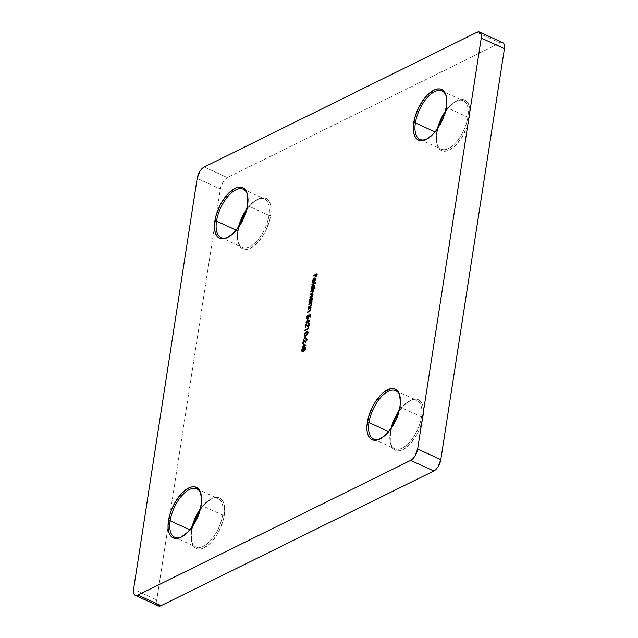 <?xml version="1.0" encoding="UTF-8"?>
<svg xmlns="http://www.w3.org/2000/svg" width="638" height="638" viewBox="0 0 638 638"><rect width="100%" height="100%" fill="white"/><g stroke="black" fill="none" stroke-linecap="round" stroke-linejoin="round"><path stroke-width="0.48" stroke-dasharray="3.19 2.39" d="M436.615 142.29L436.87 143.526A27.825 13.342 -65.4 0 1 436.87 133.438L436.655 142.242L437.501 145.759L438.96 148.479L440.954 150.321L443.426 151.198L446.273 151.086L449.391 149.986L455.931 145.025L462.056 137.074L466.833 127.337L468.475 122.265L469.536 117.304L467.861 117.217A26.613 12.768 114.6 0 1 452.246 146.094A26.613 12.768 114.6 0 1 436.615 142.29A26.613 12.768 114.6 0 1 436.615 132.648L435.012 131.914L436.615 132.648A26.613 12.768 114.6 0 1 437.405 128.748A26.613 12.768 -65.4 0 0 436.615 132.648L436.87 133.438L438.162 127.616A27.825 13.342 -65.4 0 0 436.87 133.438L436.615 132.648A26.613 12.768 -65.4 0 0 441.161 149.132A26.613 12.768 -65.4 0 0 456.824 141.548A26.613 12.768 -65.4 0 0 467.861 117.217A26.613 12.768 -65.4 0 0 463.308 100.732A26.613 12.768 -65.4 0 0 445.428 111.211A26.613 12.768 114.6 0 1 455.165 101.761A26.613 12.768 114.6 0 1 467.861 117.217L446.624 107.495L446.369 106.706L446.624 107.495A26.613 12.768 -65.4 0 0 446.616 97.853A26.613 12.768 -65.4 0 0 446.48 97.255A26.613 12.768 114.6 0 1 446.624 107.495L467.861 117.217L469.536 117.304A27.825 13.342 -65.4 0 0 456.266 101.155A27.825 13.342 -65.4 0 0 445.069 112.527M237.767 240.494L238.022 241.73A27.825 13.342 -65.4 0 1 238.022 231.642L237.807 240.454L238.652 243.963L240.111 246.691L242.113 248.525L244.585 249.402L247.432 249.291L250.543 248.19L257.082 243.23L263.207 235.278L265.815 230.549L269.627 220.469L270.687 215.508L269.013 215.421A26.613 12.768 114.6 0 1 253.398 244.306A26.613 12.768 114.6 0 1 237.767 240.494A26.613 12.768 114.6 0 1 237.767 230.852L236.172 230.119L237.767 230.852A26.613 12.768 114.6 0 1 238.556 226.953A26.613 12.768 -65.4 0 0 237.767 230.852L238.022 231.642L239.322 225.82A27.825 13.342 -65.4 0 0 238.022 231.642L237.767 230.852A26.613 12.768 -65.4 0 0 242.312 247.337A26.613 12.768 -65.4 0 0 257.975 239.752A26.613 12.768 -65.4 0 0 269.013 215.421A26.613 12.768 -65.4 0 0 264.467 198.936A26.613 12.768 -65.4 0 0 246.587 209.416A26.613 12.768 114.6 0 1 256.316 199.965A26.613 12.768 114.6 0 1 269.013 215.421L247.775 205.699L247.52 204.91L247.775 205.699A26.613 12.768 -65.4 0 0 247.775 196.057A26.613 12.768 -65.4 0 0 247.64 195.459A26.613 12.768 114.6 0 1 247.775 205.699L269.013 215.421L270.687 215.508A27.825 13.342 -65.4 0 0 257.417 199.359A27.825 13.342 -65.4 0 0 246.22 210.731M191.384 540.147L191.639 541.383A27.825 13.342 -65.4 0 1 191.631 531.294L191.416 540.099L192.269 543.608L193.721 546.335L195.722 548.178L198.195 549.055L201.042 548.943L204.152 547.843L210.692 542.882L216.816 534.931L219.432 530.194L223.244 520.122L224.297 515.161L222.622 515.073A26.613 12.768 114.6 0 1 207.007 543.951A26.613 12.768 114.6 0 1 191.384 540.147A26.613 12.768 114.6 0 1 191.376 530.505L189.781 529.771L191.376 530.505A26.613 12.768 114.6 0 1 192.166 526.605A26.613 12.768 -65.4 0 0 191.376 530.505L191.631 531.294L192.931 525.473A27.825 13.342 -65.4 0 0 191.631 531.294L191.376 530.505A26.613 12.768 -65.4 0 0 195.922 546.989A26.613 12.768 -65.4 0 0 211.585 539.405A26.613 12.768 -65.4 0 0 222.622 515.073A26.613 12.768 -65.4 0 0 218.076 498.589A26.613 12.768 -65.4 0 0 200.196 509.068A26.613 12.768 114.6 0 1 209.926 499.618A26.613 12.768 114.6 0 1 222.622 515.073L201.385 505.352L201.129 504.562L201.385 505.352A26.613 12.768 -65.4 0 0 201.385 495.71A26.613 12.768 -65.4 0 0 201.249 495.112A26.613 12.768 114.6 0 1 201.385 505.352L222.622 515.073L224.297 515.161A27.825 13.342 -65.4 0 0 211.026 499.004A27.825 13.342 -65.4 0 0 199.838 510.384M390.225 441.943L390.48 443.171A27.825 13.342 -65.4 0 1 390.48 433.09L390.265 441.895L391.118 445.404L392.569 448.131L394.571 449.973L397.043 450.851L399.89 450.739L403.001 449.638L409.54 444.678L415.665 436.727L418.273 431.99L422.093 421.917L423.146 416.957L421.471 416.869A26.613 12.768 114.6 0 1 405.856 445.747A26.613 12.768 114.6 0 1 390.225 441.943A26.613 12.768 114.6 0 1 390.225 432.301L388.63 431.567L390.225 432.301A26.613 12.768 114.6 0 1 391.014 428.401A26.613 12.768 -65.4 0 0 390.225 432.301L390.48 433.09L391.78 427.269A27.825 13.342 -65.4 0 0 390.48 433.09L390.225 432.301A26.613 12.768 -65.4 0 0 394.77 448.785A26.613 12.768 -65.4 0 0 410.433 441.201A26.613 12.768 -65.4 0 0 421.471 416.869A26.613 12.768 -65.4 0 0 416.925 400.385A26.613 12.768 -65.4 0 0 399.045 410.864A26.613 12.768 114.6 0 1 408.775 401.414A26.613 12.768 114.6 0 1 421.471 416.869L400.233 407.148L399.978 406.358L400.233 407.148A26.613 12.768 -65.4 0 0 400.233 397.506A26.613 12.768 -65.4 0 0 400.098 396.9A26.613 12.768 114.6 0 1 400.233 407.148L421.471 416.869L423.146 416.957A27.825 13.342 -65.4 0 0 409.875 400.8A27.825 13.342 -65.4 0 0 398.678 412.18M502.768 42.682A9.682 4.641 -65.4 0 0 500.072 42.921L227.367 177.603L204.2 167.004L227.367 177.603A9.682 4.641 -65.4 0 0 220.357 188.976L168.041 526.924L220.357 188.976L197.19 178.369L220.357 188.976L222.957 182.101L225.086 179.334L227.367 177.603L500.072 42.921L476.905 32.323L500.072 42.921L502.999 42.81M156.964 604.21L156.741 599.919L133.573 589.321L156.741 599.919L168.041 526.932L156.741 599.919A9.682 4.641 -65.4 0 0 158.391 605.917M159.022 606.1L157.466 605.151M390.48 443.171A27.825 13.342 -65.4 0 0 406.821 447.15A27.825 13.342 -65.4 0 0 423.146 416.957L423.361 408.153L422.508 404.644L421.056 401.916L419.054 400.074L416.582 399.197L413.735 399.308L410.625 400.409L404.085 405.369L400.903 409.038L395.345 418.057M191.639 541.383A27.825 13.342 -65.4 0 0 207.972 545.354A27.825 13.342 -65.4 0 0 224.297 515.161L224.512 506.357L223.659 502.848L222.207 500.12L220.206 498.278L217.733 497.401L214.886 497.512L211.776 498.613L205.237 503.573L202.055 507.242L196.504 516.262M238.022 241.73A27.825 13.342 -65.4 0 0 254.363 245.71A27.825 13.342 -65.4 0 0 270.687 215.508L270.903 206.704L270.049 203.195L268.598 200.468L266.596 198.633L264.124 197.748L261.277 197.86L254.905 201.01L251.619 203.929L245.494 211.88L242.887 216.609M436.87 143.526A27.825 13.342 -65.4 0 0 453.211 147.506A27.825 13.342 -65.4 0 0 469.536 117.304L469.751 108.5L468.898 104.991L467.447 102.263L465.445 100.429L462.973 99.544L460.126 99.656L457.007 100.756L450.468 105.717L447.294 109.385L441.735 118.405M247.775 205.699A26.613 12.768 114.6 0 1 228.683 236.873A26.613 12.768 -65.4 0 0 229.225 236.586A26.613 12.768 -65.4 0 0 247.775 205.699M201.385 505.352A26.613 12.768 114.6 0 1 182.293 536.526A26.613 12.768 -65.4 0 0 182.835 536.239A26.613 12.768 -65.4 0 0 201.385 505.352M400.233 407.148A26.613 12.768 114.6 0 1 381.141 438.322A26.613 12.768 -65.4 0 0 381.684 438.035A26.613 12.768 -65.4 0 0 400.233 407.148M446.624 107.495A26.613 12.768 114.6 0 1 427.532 138.669A26.613 12.768 -65.4 0 0 428.074 138.382A26.613 12.768 -65.4 0 0 446.624 107.495M302.021 350.637L303.337 348.3M305.419 347.359L305.985 348.603L305.602 348.428L305.985 348.603L303.704 351.538L302.237 351.666M303.64 348.077L302.021 350.685M302.165 351.57L303.704 351.538L305.371 350.118L306.017 348.141L305.259 347.359M305.546 348.173L305.259 349.728L304.23 350.772M302.627 351.211L302.42 350.382L302.747 351.259M305.108 347.909L302.42 350.382L302.029 350.206L302.42 350.382L303.481 348.651L305.403 347.989M303.784 351.028L305.61 348.388M302.42 350.382L302.875 351.283M303.584 343.659L306.479 345.445L303.473 346.657L303.369 347.678L303.417 347L302.221 347.279L303.473 347.024L303.369 347.678L303.855 346.833L306.479 345.445L303.584 343.659M303.6 346.179L303.863 344.488L303.6 346.179M304.198 344.64L303.935 346.33L304.198 344.64M305.65 341.896L303.385 339.727L305.977 341.832L306.926 340.229L305.881 339.169L306.471 339.288M306.344 338.834L307.309 340.062L306.926 339.887L307.309 340.062L305.929 342.327L304.988 342.104M303.975 340.923L303.178 343.754L302.795 343.579L303.178 343.754L303.64 340.772L303.56 343.563L303.975 340.923M305.889 341.872L306.902 339.568M306.575 338.754L307.149 338.93L307.309 340.062L305.929 342.327M306.742 339.344L306.264 339.344M305.379 336.649L305.817 336.481L305.435 336.306L305.817 336.481L305.092 338.85L304.709 338.674L305.092 338.85L305.379 336.649M305.817 336.481L305.092 338.85L305.817 336.481M304.454 334.95L305.761 332.621M307.843 331.68L308.417 332.924L308.026 332.749L308.417 332.924L306.136 335.851L304.661 335.979M306.065 332.39L304.446 334.998M304.589 335.891L305.809 336.003L307.803 334.44L308.441 332.462L307.683 331.68M307.971 332.494L307.803 333.826L306.663 335.094M305.052 335.524L304.844 334.703L305.171 335.58M307.532 332.223L304.844 334.703L304.462 334.527L304.844 334.703L305.905 332.964L307.827 332.31M306.216 335.349L308.034 332.709M304.844 334.703L305.307 335.596M308.712 327.757L308.936 328.969L304.797 330.651L308.936 328.969L308.712 327.757M308.569 328.682L308.768 327.78L308.569 328.682M308.082 326.217L305.817 324.048L308.401 326.154L309.358 324.551L308.306 323.49L308.896 323.61M308.768 323.155L309.733 324.383L309.35 324.208L309.733 324.383L308.353 326.648L307.388 326.52M309.007 323.075L309.757 323.705L309.231 325.755L308.353 326.648L307.181 326.162M306.399 325.244L305.61 328.068L305.219 327.892L305.61 328.068L306.065 325.093L305.993 327.876L306.399 325.244M308.314 326.185L309.334 323.881M308.353 326.648L307.412 326.425M309.167 323.657L308.688 323.665M307.356 319.263L310.251 321.05L307.245 322.262L307.636 322.445L307.149 323.283L306.758 323.107L307.149 323.283L307.197 322.605L305.993 322.884L307.253 322.629L307.149 323.283L310.251 321.05L307.356 319.263M307.38 321.783L307.644 320.093L307.38 321.783M307.971 320.244L307.715 321.935L307.971 320.244M307.221 318.41L307.771 318.793L308.68 318.33L309.733 315.658L310.674 315.475L310.754 317.214L311.121 314.885L310.73 314.709L310.754 317.214L309.988 317.222L310.371 317.405L310.674 315.475L309.342 315.483L309.701 316.288L309.31 316.113L309.701 316.288L308.194 318.681L307.349 318.617M307.149 317.533L308.505 315.108L308.114 314.933L308.425 315.611L308.034 315.435L308.425 315.611L307.556 317.198L307.173 317.022L308.29 318.163L309.326 315.236L309.199 316.926L308.29 318.163M307.939 318.242L307.556 317.198L308.505 315.108L307.149 317.58M310.873 307.771L311.32 307.548L310.937 307.372L311.24 308.058L310.363 308.122L311.049 309.605L310.658 309.43L311.049 309.605L309.414 311.838L307.628 312.357L310.411 311.089L311.049 309.605L310.746 308.298L311.32 307.548L310.873 307.771M309.382 311.384L310.722 309.685L310.212 308.632L308.106 309.231L310.65 308.904L310.483 310.443L309.693 311.224M311.615 302.978L312.062 302.755L311.679 302.579L311.982 303.265L311.105 303.329L311.791 304.812L311.4 304.637L311.791 304.812L310.156 307.045L308.369 307.564L311.153 306.296L311.791 304.812L311.488 303.505L312.062 302.755L311.615 302.978M310.124 306.591L311.464 304.892L310.953 303.84L308.848 304.446L311.392 304.111L311.224 305.65L310.435 306.431M311.934 300.905L312.245 301.591L309.111 302.771L312.245 301.591L311.934 300.905M309.741 301.208L311.551 297.914L312.628 299.389L312.245 299.206L312.102 300.889L312.652 298.608L311.822 297.81M311.87 301.303L312.317 301.088L311.87 301.303M311.264 298.09L309.741 301.24M310.539 301.854L310.188 300.291L311.464 298.424L312.165 298.536L312.317 299.246L311.384 301.439M311.567 301.224L312.285 298.815M311.759 298.337L311.081 298.241L311.464 298.424L310.124 300.626L309.733 300.45L310.937 301.766M312.907 293.608L313.338 294.796L312.907 293.608L314.032 290.051L313.083 290.617L313.776 291.957L313.394 291.781L313.776 291.957L312.963 293.632L312.58 293.448M313.338 294.796L312.955 294.62L313.338 294.796L311.815 296.845L309.94 297.396L312.277 296.574L313.338 294.796M311.894 296.335L312.979 294.246M312.54 293.959L310.379 294.565L312.716 293.966L312.955 295.131L312.062 296.247M312.237 293.544L313.425 291.43L312.604 293.352M312.971 291.127L310.818 291.733L313.433 291.462M312.516 293.959L312.987 294.27M315.012 287.658L315.316 288.336L311.073 290.067L315.316 288.336L315.012 287.658M311.711 288.504L313.513 285.202L314.598 286.677L314.207 286.502L314.598 286.677L314.048 288.193L314.622 285.904L313.792 285.106M314.949 288.049L315.395 287.834L314.949 288.049M313.234 285.385L311.711 288.536M312.508 289.15L312.157 287.586L313.433 285.712L314.287 286.542L313.354 288.735M313.521 288.536L314.247 286.103M313.729 285.633L313.051 285.537L313.433 285.712L312.086 287.921L311.703 287.746L312.907 289.062M315.778 282.682L316.225 282.459L315.842 282.283L316.145 282.969L311.91 284.692L316.145 282.969L316.225 282.459L315.778 282.682M312.819 282.347L313.266 282.849L313.21 280.776L314.39 279.077L313.944 281.972L314.39 279.077L313.146 281.087L312.764 280.903L313.489 282.323L312.915 282.578M312.756 281.661L314.534 278.535L315.379 278.559L314.997 278.383L315.643 279.923L315.252 279.747L315.643 279.923L314.845 281.852L313.433 282.602L315.124 281.414L315.658 279.077L314.534 278.535M312.756 281.876L314.255 278.702M314.781 278.439L315.379 278.559M314.725 278.958L314.239 282.1L315.3 280.114L315.204 279.173L314.335 278.782L314.861 278.966L314.239 282.1L315.284 279.356M317.022 274.085L317.469 273.869L317.078 273.694L317.038 276.629L316.273 276.637L316.655 276.812L316.95 274.539L315.459 274.962L315.85 275.137L315.116 277.578L314.725 277.402L315.116 277.578L315.459 275.329L313.242 276.055L315.459 275.329L315.116 277.578L315.85 275.137L317.006 274.563L317.038 276.629L317.469 273.869L317.022 274.085M446.616 97.853L446.361 96.617M455.165 101.761L456.266 101.155M247.775 196.057L247.52 194.829M256.316 199.965L257.417 199.359M201.385 495.71L201.129 494.474M209.926 499.618L211.026 499.004M400.233 397.506L399.978 396.27M408.775 401.414L409.875 400.8M442.078 91.011L463.308 100.732M395.688 390.663L416.925 400.385M196.839 488.868L218.076 498.589M243.23 189.215L264.467 198.936M221.075 237.615L242.312 247.337M174.692 537.268L195.922 546.989M373.533 439.064L394.77 448.785M419.924 139.411L441.161 149.132M381.684 438.035L380.583 438.641M182.835 536.239L181.734 536.845M229.225 236.586L228.125 237.2M428.074 138.382L426.974 138.996"/><path stroke-width="0.96" d="M446.48 97.255A26.613 12.768 -65.4 0 0 430.714 94.272A26.613 12.768 -65.4 0 0 415.378 122.927L413.703 122.839A27.825 13.342 114.6 0 1 430.028 92.646A27.825 13.342 114.6 0 1 446.361 96.617A27.825 13.342 114.6 0 1 446.369 106.706L446.584 97.901L445.731 94.392L444.279 91.665L442.278 89.822L439.805 88.945L436.958 89.057L433.848 90.157L427.308 95.118L424.126 98.786L418.568 107.806L414.756 117.878L413.272 127.488L413.488 131.643L414.341 135.152L415.793 137.88L417.794 139.722L420.267 140.599L423.114 140.488L426.224 139.387L432.763 134.427L435.945 130.758L441.496 121.738L443.665 116.738L446.369 106.706A27.825 13.342 114.6 0 1 426.974 138.996A27.825 13.342 114.6 0 1 413.703 122.839L415.378 122.927A26.613 12.768 114.6 0 1 426.415 98.595A26.613 12.768 114.6 0 1 442.078 91.011A26.613 12.768 114.6 0 1 446.48 97.255M437.405 128.748A26.613 12.768 114.6 0 1 445.428 111.211A26.613 12.768 -65.4 0 0 437.405 128.748M445.069 112.527A27.825 13.342 -65.4 0 0 438.162 127.616L441.735 118.405M247.64 195.459A26.613 12.768 -65.4 0 0 231.865 192.477A26.613 12.768 -65.4 0 0 216.529 221.131L214.854 221.043A27.825 13.342 114.6 0 1 231.179 190.85A27.825 13.342 114.6 0 1 247.52 194.829A27.825 13.342 114.6 0 1 247.52 204.91L247.735 196.105L246.882 192.596L245.431 189.869L243.429 188.027L240.957 187.149L238.11 187.261L234.999 188.362L228.46 193.322L222.335 201.273L219.727 206.01L215.907 216.083L214.424 225.692L214.639 229.847L215.492 233.356L216.944 236.084L218.946 237.926L221.418 238.803L224.265 238.692L227.375 237.591L233.915 232.631L237.097 228.962L242.655 219.943L246.467 209.87L247.52 204.91A27.825 13.342 114.6 0 1 228.125 237.2A27.825 13.342 114.6 0 1 214.854 221.043L216.529 221.131A26.613 12.768 114.6 0 1 227.567 196.799A26.613 12.768 114.6 0 1 243.23 189.215A26.613 12.768 114.6 0 1 247.64 195.459M238.556 226.953A26.613 12.768 114.6 0 1 246.587 209.416A26.613 12.768 -65.4 0 0 238.556 226.953M246.22 210.731A27.825 13.342 -65.4 0 0 239.322 225.82L242.887 216.609M201.249 495.112A26.613 12.768 -65.4 0 0 185.475 492.129A26.613 12.768 -65.4 0 0 170.139 520.783L168.464 520.696A27.825 13.342 114.6 0 1 184.789 490.494A27.825 13.342 114.6 0 1 201.129 494.474A27.825 13.342 114.6 0 1 201.129 504.562L201.56 499.913L200.499 492.241L199.04 489.521L197.046 487.679L194.574 486.802L191.727 486.914L188.609 488.014L182.069 492.975L175.944 500.926L171.167 510.663L169.525 515.735L168.033 525.337L168.249 529.5L169.102 533.009L170.553 535.737L172.555 537.571L175.027 538.456L177.874 538.344L180.993 537.244L187.532 532.283L190.706 528.615L196.265 519.595L198.434 514.595L201.129 504.562A27.825 13.342 114.6 0 1 181.734 536.845A27.825 13.342 114.6 0 1 168.464 520.696L170.139 520.783A26.613 12.768 114.6 0 1 181.176 496.452A26.613 12.768 114.6 0 1 196.839 488.868A26.613 12.768 114.6 0 1 201.249 495.112M192.166 526.605A26.613 12.768 114.6 0 1 200.196 509.068A26.613 12.768 -65.4 0 0 192.166 526.605M199.838 510.384A27.825 13.342 -65.4 0 0 192.931 525.473L196.504 516.262M400.098 396.9A26.613 12.768 -65.4 0 0 384.323 393.925A26.613 12.768 -65.4 0 0 368.987 422.579L367.313 422.492A27.825 13.342 114.6 0 1 383.637 392.29A27.825 13.342 114.6 0 1 399.978 396.27A27.825 13.342 114.6 0 1 399.978 406.358L400.409 401.709L399.348 394.037L397.889 391.309L395.887 389.475L393.415 388.598L390.568 388.709L384.196 391.852L380.918 394.77L374.793 402.722L372.185 407.451L368.373 417.531L366.882 427.133L367.097 431.296L367.951 434.805L369.402 437.532L371.404 439.367L373.876 440.252L376.723 440.14L383.095 436.99L386.381 434.071L392.506 426.12L395.113 421.391L397.283 416.391L399.978 406.358A27.825 13.342 114.6 0 1 380.583 438.641A27.825 13.342 114.6 0 1 367.313 422.492L368.987 422.579A26.613 12.768 114.6 0 1 380.025 398.248A26.613 12.768 114.6 0 1 395.688 390.663A26.613 12.768 114.6 0 1 400.098 396.908M391.014 428.401A26.613 12.768 114.6 0 1 399.045 410.864A26.613 12.768 -65.4 0 0 391.014 428.401M398.678 412.18A27.825 13.342 -65.4 0 0 391.78 427.269L395.345 418.057M435.012 131.914L415.378 122.927L435.012 131.914M388.63 431.567L368.987 422.579L388.63 431.567M189.781 529.771L170.139 520.783L189.781 529.771M236.172 230.119L216.529 221.131L236.172 230.119M502.999 42.81L504.203 44.397L504.427 48.679L481.259 38.081L504.427 48.679L440.81 459.631L417.643 449.024L481.259 38.081A9.682 4.641 114.6 0 0 479.609 32.083A9.682 4.641 114.6 0 0 476.905 32.323L204.2 167.004A9.682 4.641 114.6 0 0 197.19 178.369L199.798 171.494L201.927 168.727L204.2 167.004L476.905 32.323L478.978 31.9L480.534 32.849L481.339 35.018L481.259 38.081L417.643 449.024L415.043 455.899L412.914 458.666L410.633 460.397L137.928 595.079L135.854 595.501L134.299 594.552L133.501 592.383L133.573 589.321L197.19 178.369L133.573 589.321A9.682 4.641 114.6 0 0 135.232 595.318L158.391 605.917A9.682 4.641 -65.4 0 0 161.095 605.677L137.928 595.079L410.633 460.397L433.8 470.996L161.095 605.677L158.16 605.797M312.764 280.903L314.008 278.894L313.433 282.602L314.207 281.988L315.212 279.986L314.997 278.383L313.872 278.527L312.636 280.273L312.365 281.701L312.875 282.674L312.764 280.903L314.534 278.535L314.151 278.359L312.413 281.135L312.875 282.674L312.764 280.903M315.012 287.658L313.37 288.464L314.231 285.728L313.649 284.923L312.987 285.106L311.599 287.012L311.631 289.325L311.073 290.067L314.933 288.161L315.012 287.658L313.37 288.464L314.207 286.502L313.13 285.026L311.368 287.89L311.631 289.325L311.073 290.067L315.012 287.658M311.934 300.905L311.424 301.16L312.269 298.432L311.687 297.627L311.025 297.81L309.629 299.716L309.661 302.029L309.111 302.771L311.854 301.415L311.934 300.905L311.424 301.16L312.245 299.206L311.161 297.731L309.398 300.594L309.661 302.029L309.111 302.771L311.934 300.905M309.829 308.457L310.618 309.637L309.956 310.993L307.707 311.846L308.074 312.134L307.707 311.846L307.628 312.357L309.031 311.663L310.658 309.43L310.363 308.122L310.937 307.372L308.186 308.728L308.106 309.231L309.964 308.465L310.339 309.51L309.757 310.73L307.628 312.357L309.781 311.177L310.658 309.43L310.363 308.122L310.937 307.372L308.186 308.728L310.873 307.771L308.186 308.728L308.106 309.231L310.044 308.489L310.722 309.685M307.356 319.263L306.942 321.951L305.993 322.884L306.862 322.453L306.758 323.107L307.245 322.262L309.853 320.978L307.356 319.263L306.942 321.951L305.993 322.884L306.862 322.453L306.758 323.107L307.149 322.916L307.245 322.262L309.853 320.978L307.356 319.263M308.377 327.605L308.242 328.474L304.797 330.651L308.553 328.793L308.377 327.605L308.242 328.474L304.797 330.651L308.553 328.793L308.377 327.605M305.044 336.497L304.709 338.674L305.044 336.497M303.584 343.659L303.162 346.338L302.221 347.279L303.09 346.849L302.986 347.503L303.473 346.657L306.073 345.373L303.584 343.659L303.162 346.338L302.221 347.279L303.09 346.849L302.986 347.503L303.473 346.657L306.073 345.373L303.584 343.659M301.646 350.382L302.085 351.634L304.334 350.693L305.442 349.05L305.427 347.375L303.919 347.511L302.133 349.074L301.646 350.382L302.021 351.61L303.321 351.363L305.602 348.428L305.243 347.239L303.919 347.511L301.646 350.382M305.881 339.169L306.543 340.054L305.419 341.721L303.385 339.727L302.795 343.579L303.584 340.748L305.347 342.223L306.926 339.887L306.758 338.754L305.953 338.658L306.862 340.198L305.586 341.657L303.385 339.727L302.795 343.579L303.584 340.748L305.538 342.151L306.926 339.887L305.953 338.658L306.471 339.288M304.079 334.695L304.517 335.947L306.423 335.285L307.787 333.578L307.859 331.688L306.344 331.832L304.565 333.395L304.079 334.695L304.454 335.923L305.746 335.676L308.026 332.749L307.668 331.553L306.344 331.832L304.079 334.695M308.306 323.49L308.967 324.367L307.851 326.034L305.817 324.048L305.219 327.892L306.017 325.069L307.771 326.544L309.35 324.208L309.191 323.067L308.385 322.98L309.286 324.519L308.018 325.978L305.817 324.048L305.219 327.892L306.017 325.069L307.971 326.465L309.35 324.208L308.385 322.98L308.896 323.61M310.73 314.709L308.944 315.06L308.816 316.751L307.715 318.059L307.141 317.293L307.675 315.308L306.854 316.847L306.942 318.418L308.298 318.155L309.342 315.483L310.283 315.3L310.371 317.038L310.73 314.709L308.944 315.06L308.944 316.209L307.444 318.035L308.29 318.163L307.173 317.022L308.114 314.933L306.79 317.182L307.811 318.506L309.342 315.483L310.283 315.3L310.371 317.038L310.73 314.709M310.57 303.664L311.36 304.844L310.698 306.2L308.449 307.053L308.816 307.341L308.449 307.053L308.369 307.564L309.773 306.87L311.4 304.637L311.105 303.329L311.679 302.579L308.928 303.935L308.848 304.446L310.706 303.672L311.081 304.717L310.499 305.937L308.369 307.564L310.523 306.384L311.4 304.637L311.105 303.329L311.679 302.579L308.928 303.935L311.615 302.978L308.928 303.935L308.848 304.446L310.786 303.696L311.464 304.892M310.897 291.231L310.818 291.733L312.803 290.976L313.067 291.861L310.379 294.565L312.333 293.791L312.628 294.7L309.94 297.396L312.126 296.215L312.955 294.62L312.524 293.432L313.641 289.875L310.897 291.231L313.577 290.266L310.897 291.231L310.818 291.733L312.811 290.976L313.067 291.861L310.379 294.565L312.373 293.807L312.628 294.7L309.94 297.396L311.432 296.662L312.955 294.62L312.524 293.432L313.641 289.875L310.897 291.231M311.99 284.189L311.91 284.692L315.762 282.793L315.842 282.283L311.91 284.692L315.762 282.793L315.842 282.283L311.99 284.189M313.322 275.544L313.242 276.055L315.076 275.153L315.116 277.211L315.459 274.962L316.615 274.388L316.655 276.445L317.078 273.694L313.322 275.544L317.022 274.085L313.322 275.544L313.242 276.055L315.076 275.153L315.116 277.211L315.459 274.962L316.615 274.388L316.655 276.445L317.078 273.694L313.322 275.544M479.609 32.083L502.768 42.682A9.682 4.641 -65.4 0 1 504.427 48.679L440.81 459.631L438.202 466.506L436.073 469.273L433.8 470.996L161.095 605.677L137.928 595.079A9.682 4.641 114.6 0 1 135.232 595.318M157.466 605.151L156.964 604.21M228.683 236.873A26.613 12.768 114.6 0 1 221.075 237.615A26.613 12.768 114.6 0 1 216.529 221.131A26.613 12.768 -65.4 0 0 228.683 236.873M182.293 536.526A26.613 12.768 114.6 0 1 174.692 537.268A26.613 12.768 114.6 0 1 170.139 520.783A26.613 12.768 -65.4 0 0 182.293 536.526M381.141 438.322A26.613 12.768 114.6 0 1 373.533 439.064A26.613 12.768 114.6 0 1 368.987 422.579A26.613 12.768 -65.4 0 0 381.141 438.322M427.532 138.669A26.613 12.768 114.6 0 1 419.924 139.411A26.613 12.768 114.6 0 1 415.378 122.927A26.613 12.768 -65.4 0 0 427.532 138.669M410.633 460.397L433.8 470.996A9.682 4.641 -65.4 0 0 440.81 459.631L417.643 449.024A9.682 4.641 114.6 0 1 410.633 460.397M304.685 350.421L302.875 351.283L302.029 350.206L303.84 348.021L304.948 347.774L305.211 348.635L303.401 350.852L302.492 351.107L302.308 349.401L304.302 347.686L303.919 347.511L305.419 347.359M302.237 351.666L302.021 350.637M305.538 347.383L303.297 348.332M302.037 350.557L302.268 351.697M303.321 348.308L304.82 347.734L305.522 348.779L303.401 350.852L303.784 351.028L302.627 351.211M302.492 351.107L302.42 350.382L302.747 351.259M305.203 347.917L305.618 348.452M305.61 348.388L305.108 347.909M302.875 351.283L304.262 350.756M302.667 347.056L302.3 346.769L303.6 346.179L302.667 347.056M303.863 344.488L303.959 343.898L303.863 344.488M303.935 346.33L305.57 345.525L303.816 344.464L305.57 345.525L303.552 346.155L303.816 344.464L305.179 345.341L303.935 346.33M303.816 344.464L305.179 345.341L303.552 346.155L303.816 344.464M306.926 340.229L306.264 339.344M306.575 338.603L305.953 338.658M305.347 342.383L304.964 342.199L305.538 342.151M305.929 342.327L303.584 340.748L305.243 342.319M303.64 340.772L303.736 340.142L303.64 340.772M305.586 341.657L304.605 341.155M305.514 341.856L305.977 341.832M306.95 339.751L306.583 339.288M307.117 334.743L305.307 335.596L304.462 334.527L306.264 332.334L307.372 332.095L307.644 332.956L305.825 335.165L304.916 335.421L304.501 334.328L306.734 332.007L306.344 331.832L307.843 331.68M304.661 335.979L304.454 334.95M307.971 331.696L305.73 332.645M304.462 334.878L304.701 336.011M305.746 332.629L307.245 332.055L307.955 333.1L305.825 335.165L306.216 335.349L305.052 335.524M304.916 335.421L304.844 334.703L305.171 335.58M307.636 332.231L308.042 332.773M308.034 332.709L307.532 332.223M305.307 335.596L306.695 335.07M305.243 330.428L304.868 330.141L308.569 328.682L305.243 330.428M309.358 324.551L308.688 323.665M308.999 322.916L308.385 322.98M307.779 326.696L307.388 326.52L307.971 326.465M308.353 326.648L306.017 325.069L307.668 326.64M306.065 325.093L306.168 324.455L306.065 325.093M308.018 325.978L307.03 325.476M307.588 326.01L308.401 326.154M309.374 324.072L308.856 323.618M306.439 322.661L306.073 322.373L307.38 321.783L306.439 322.661M307.644 320.093L307.731 319.502L307.644 320.093M307.715 321.935L309.342 321.129L307.588 320.069L309.342 321.129L307.325 321.759L307.588 320.069L308.959 320.954L307.715 321.935M307.588 320.069L308.959 320.954L307.325 321.759L307.588 320.069M307.141 318.569L307.811 318.506M307.349 318.617L307.149 317.533M307.899 317.987L308.29 318.163L307.827 318.21M309.35 315.483L308.944 315.06L310.69 314.973L309.358 315.539M307.173 317.357L307.524 318.745M310.347 308.64L310.714 309.055M311.089 303.847L311.456 304.262M309.757 301.008L310.052 302.205L309.191 302.26L310.052 302.205L309.789 300.777M311.065 298.257L311.551 297.914L311.161 297.731L311.998 297.794M312.197 297.842L311.161 297.731M312.07 297.802L310.977 298.337M311.799 300.897L310.937 301.766L310.243 301.662M311.918 298.361L312.309 298.967M310.251 301.678L310.937 301.766L309.733 300.45L311.081 298.241L312.181 299.509L310.554 301.591L311.567 301.224M310.554 301.591L309.717 301.048L310.235 299.118L311.32 298.169L311.926 298.791L311.408 300.721L310.036 301.646L310.419 301.822M311.081 298.241L311.759 298.337M312.285 299.557L311.464 298.424M312.979 294.246L312.54 293.959M310.826 294.349L310.459 294.062L312.604 293.352L310.826 294.349M312.516 293.959L312.987 294.27M311.727 288.304L312.014 289.5L311.153 289.556L312.014 289.5L311.751 288.065M313.027 285.553L313.513 285.202L313.13 285.026L313.96 285.09M314.167 285.138L313.13 285.026M313.752 288.639L314.949 288.049L313.752 288.639M314.04 285.098L312.947 285.633M313.76 288.193L312.907 289.062L312.205 288.958L313.521 288.536M313.88 285.649L314.279 286.263M312.524 288.886L311.679 288.344L312.197 286.414L313.282 285.465L313.888 286.079L312.524 288.886L311.703 287.746L313.051 285.537L314.151 286.805L312.524 288.886L312.907 289.062L312.006 288.942L312.389 289.118M313.051 285.537L313.729 285.633M314.255 286.853L313.433 285.712M313.266 282.849L312.803 281.31M314.008 278.894L313.433 282.602L315.252 279.747L314.997 278.383L314.151 278.359L315.379 278.559M314.997 278.383L314.151 278.359M312.995 282.674L312.764 281.605M314.255 278.702L315.204 278.455M315.324 279.58L314.725 278.958M313.848 281.924L314.335 278.782L315.204 279.173L315.196 280.066L313.848 281.924L314.335 278.782L314.917 279.938L313.848 281.924M315.3 280.114L315.204 279.173M314.335 278.782L314.821 278.997"/></g></svg>
